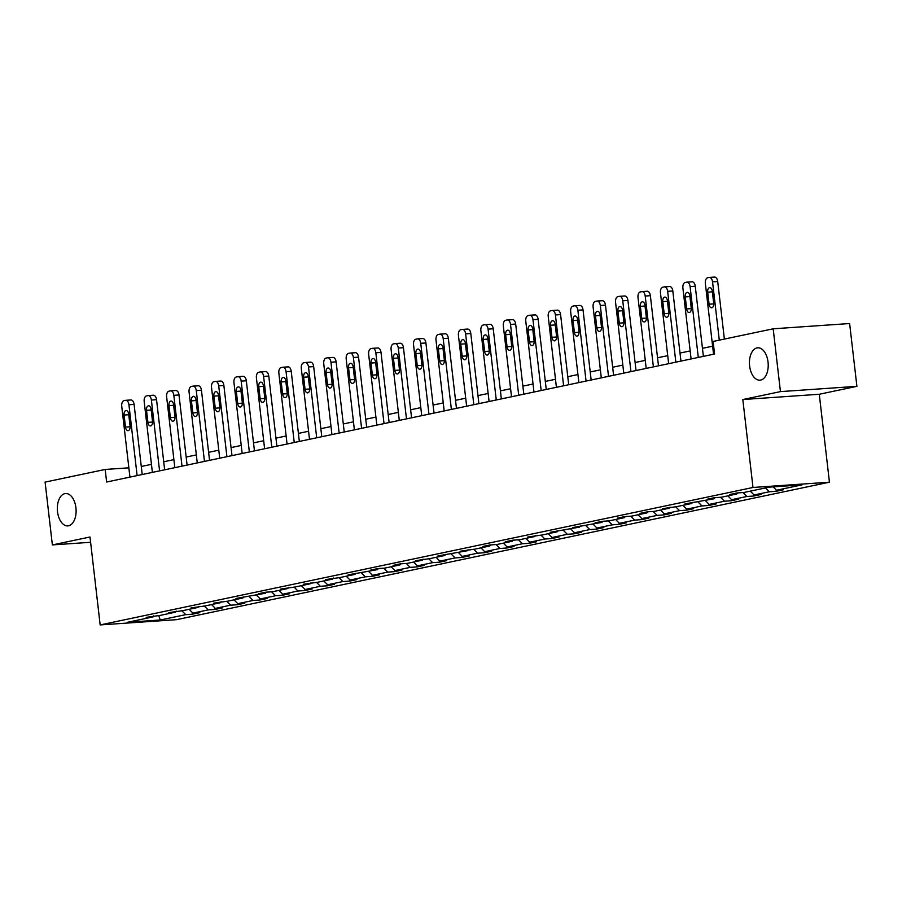 <?xml version="1.0" encoding="UTF-8"?>
<svg xmlns="http://www.w3.org/2000/svg" width="902" height="902" viewBox="0 0 902 902"><rect width="100%" height="100%" fill="white"/><g stroke="black" fill="none" stroke-linecap="round" stroke-linejoin="round"><path stroke-width="1.35" d="M749.618 365.941A16.225 9.347 86.1 0 1 757.714 347.811A16.225 9.347 86.1 0 1 768.042 362.063A16.225 9.347 86.1 0 1 759.946 380.182A16.225 9.347 86.1 0 1 749.618 365.941M57.514 511.671A16.225 9.347 86.1 0 1 65.609 493.541A16.225 9.347 86.1 0 1 75.926 507.792A16.225 9.347 86.1 0 1 67.83 525.911A16.225 9.347 86.1 0 1 57.514 511.671M856.9 386.338L780.444 391.615L742.82 399.541L819.275 394.264L856.9 386.338L849.628 323.536L773.183 328.802L713.11 341.452L714.564 354.012L106.628 482.018L105.173 469.457L45.1 482.108L52.372 544.921L90.606 542.282M819.275 394.264L829.445 482.198L176.623 619.663L100.167 624.928L753.001 487.475L829.445 482.198M780.444 391.615L773.183 328.802M773.183 486.866L776.532 490.237L783.455 489.763L776.261 491.274L776.092 489.797M181.821 610.71L185.722 614.645L160.263 620.001L127.61 622.256L153.081 616.889L146.158 617.374L160.274 615.378L175.529 612.165L168.606 612.638L182.723 610.654L197.978 607.441L191.055 607.914L205.171 605.93L220.415 602.716L213.492 603.19L227.62 601.194L242.863 597.992L235.941 598.466L265.312 593.257L258.389 593.741L265.583 592.219L272.505 591.746L287.761 588.532L280.838 589.006L294.954 587.022L310.209 583.808L303.286 584.282L317.403 582.297L332.658 579.084L325.735 579.558L339.851 577.562L355.095 574.36L348.183 574.833L377.543 569.624L370.621 570.109L377.825 568.587L384.737 568.113L399.992 564.9L393.069 565.385L400.262 563.863L407.185 563.389L422.44 560.176L415.518 560.649L429.634 558.665L444.889 555.452L437.966 555.925L467.337 550.727L460.415 551.201L474.531 549.205L489.786 545.992L482.863 546.477L490.057 544.955L496.979 544.481L512.223 541.268L505.3 541.752L512.505 540.23L519.417 539.757L534.672 536.543L527.749 537.017L541.865 535.033L557.12 531.819L550.197 532.293L579.569 527.095L572.646 527.569L602.017 522.359L595.094 522.844L602.288 521.322L609.211 520.849L624.466 517.635L617.543 518.12L624.736 516.598L631.659 516.124L646.903 512.911L639.992 513.385L647.185 511.874L654.108 511.4L669.352 508.187L662.429 508.66L676.545 506.665L691.8 503.463L684.877 503.936L714.249 498.727L707.326 499.212L714.519 497.69L721.442 497.216L736.697 494.003L729.774 494.488L736.968 492.966L743.891 492.492L769.361 487.125L802.002 484.881L776.532 490.237M765.539 487.937L769.338 491.759L776.261 491.274M769.338 491.759L754.095 494.961L761.017 494.488L753.813 495.999L753.644 494.522M742.989 492.548L746.901 496.483L753.813 495.999M746.901 496.483L731.646 499.697L738.569 499.212L731.375 500.734L731.195 499.246M720.54 497.284L724.453 501.208L731.375 500.734M724.453 501.208L709.197 504.421L716.12 503.936L708.927 505.458L708.758 503.97M698.092 502.008L702.004 505.932L708.927 505.458M702.004 505.932L686.749 509.145L693.672 508.672L686.478 510.182L686.309 508.694M675.643 506.732L679.556 510.656L686.478 510.182M679.556 510.656L664.3 513.869L671.223 513.396L664.03 514.907L663.861 513.43M653.206 511.457L657.107 515.392L664.03 514.907M657.107 515.392L641.852 518.594L648.775 518.12L641.581 519.631L641.412 518.154M630.757 516.181L634.658 520.116L641.581 519.631M634.658 520.116L619.415 523.329L626.326 522.844L619.133 524.366L618.964 522.878M608.309 520.916L612.21 524.84L619.133 524.366M612.21 524.84L596.966 528.053L603.889 527.569L596.696 529.091L596.515 527.602M585.86 525.64L589.773 529.564L596.696 529.091M589.773 529.564L574.518 532.778L581.44 532.304L574.247 533.815L574.067 532.327M563.412 530.365L567.324 534.288L574.247 533.815M567.324 534.288L552.069 537.502L558.992 537.028L551.798 538.539L551.629 537.062M540.963 535.089L544.876 539.024L551.798 538.539M544.876 539.024L529.621 542.226L536.543 541.752L529.35 543.263L529.181 541.786M518.526 539.813L522.427 543.748L529.35 543.263M522.427 543.748L507.172 546.962L514.095 546.477L506.901 547.999L506.732 546.511M496.077 544.549L499.979 548.472L506.901 547.999M499.979 548.472L484.724 551.686L491.646 551.201L484.453 552.723L484.284 551.235M473.629 549.273L477.53 553.197L484.453 552.723M477.53 553.197L462.286 556.41L469.209 555.936L462.004 557.447L461.835 555.959M451.18 553.997L455.093 557.921L462.004 557.447M455.093 557.921L439.838 561.134L446.761 560.661L439.567 562.172L439.387 560.694M428.732 558.721L432.644 562.656L439.567 562.172M432.644 562.656L417.389 565.858L424.312 565.385L417.119 566.896L416.95 565.419M406.283 563.446L410.196 567.381L417.119 566.896M410.196 567.381L394.941 570.594L401.864 570.109L394.67 571.631L394.501 570.143M383.846 568.181L387.747 572.105L394.67 571.631M387.747 572.105L372.492 575.318L379.415 574.833L372.222 576.355L372.052 574.867M361.398 572.905L365.299 576.829L372.222 576.355M365.299 576.829L350.044 580.042L356.966 579.569L349.773 581.08L349.604 579.591M338.949 577.63L342.85 581.553L349.773 581.08M342.85 581.553L327.606 584.767L334.518 584.293L327.325 585.804L327.155 584.327M316.501 582.354L320.402 586.277L327.325 585.804M320.402 586.277L305.158 589.491L312.081 589.017L304.887 590.528L304.707 589.051M294.052 587.078L297.964 591.013L304.887 590.528M297.964 591.013L282.709 594.226L289.632 593.741L282.439 595.264L282.258 593.775M271.603 591.802L275.516 595.737L282.439 595.264M275.516 595.737L260.261 598.951L267.184 598.466L259.99 599.988L259.821 598.5M249.155 596.538L253.067 600.461L259.99 599.988M253.067 600.461L237.812 603.675L244.735 603.201L237.542 604.712L237.373 603.224M226.718 601.262L230.619 605.186L237.542 604.712M230.619 605.186L215.364 608.399L222.287 607.925L215.093 609.436L214.924 607.948M204.269 605.986L208.17 609.91L215.093 609.436M208.17 609.91L192.915 613.123L199.838 612.65L192.645 614.161L192.476 612.683M185.722 614.645L192.645 614.161M737.408 492.943L736.697 494.003M750.284 491.139L754.095 494.961M714.959 497.667L714.249 498.727M727.846 495.875L731.646 499.697M692.522 502.391L691.8 503.463M705.398 500.599L709.197 504.421M670.073 507.116L669.352 508.187M682.949 505.323L686.749 509.145M647.625 511.84L646.903 512.911M660.501 510.047L664.3 513.869M625.176 516.564L624.466 517.635M638.052 514.771L641.852 518.594M602.728 521.3L602.017 522.359M615.604 519.507L619.415 523.329M580.279 526.024L579.569 527.095M593.166 524.231L596.966 528.053M557.831 530.748L557.12 531.819M570.718 528.955L574.518 532.778M535.393 535.472L534.672 536.543M548.269 533.68L552.069 537.502M512.945 540.197L512.223 541.268M525.821 538.404L529.621 542.226M490.496 544.932L489.786 545.992M503.372 543.139L507.172 546.962M468.048 549.656L467.337 550.727M480.924 547.864L484.724 551.686M445.599 554.38L444.889 555.452M458.475 552.588L462.286 556.41M423.151 559.105L422.44 560.176M436.038 557.312L439.838 561.134M400.713 563.829L399.992 564.9M413.59 562.036L417.389 565.858M378.265 568.564L377.543 569.624M391.141 566.772L394.941 570.594M355.816 573.289L355.095 574.36M368.692 571.496L372.492 575.318M333.368 578.013L332.658 579.084M346.244 576.22L350.044 580.042M310.919 582.737L310.209 583.808M323.795 580.944L327.606 584.767M288.471 587.461L287.761 588.532M301.358 585.669L305.158 589.491M266.022 592.197L265.312 593.257M278.91 590.393L282.709 594.226M243.585 596.921L242.863 597.992M256.461 595.128L260.261 598.951M221.137 601.645L220.415 602.716M234.013 599.853L237.812 603.675M198.688 606.369L197.978 607.441M211.564 604.577L215.364 608.399M176.24 611.094L175.529 612.165M189.116 609.301L192.915 613.123M153.791 615.829L153.081 616.889M742.82 399.541L753.001 487.475M100.167 624.928L89.997 536.994L52.372 544.921M128.851 467.834L105.173 469.457M712.614 346.199L702.444 348.341M690.165 350.923L679.995 353.065M667.728 355.647L657.558 357.79M645.28 360.372L635.109 362.514M622.831 365.096L612.661 367.238M600.382 369.831L590.212 371.974M577.934 374.555L567.764 376.698M555.485 379.28L545.315 381.422M533.037 384.004L522.878 386.146M510.6 388.728L500.43 390.87M488.151 393.464L477.981 395.606M465.703 398.188L455.533 400.33M443.254 402.912L433.084 405.054M420.806 407.636L410.635 409.779M398.357 412.361L388.187 414.503M375.92 417.096L365.75 419.227M353.471 421.82L343.301 423.963M331.023 426.545L320.853 428.687M308.574 431.269L298.404 433.411M286.126 435.993L275.956 438.135M263.677 440.728L253.507 442.859M241.229 445.453L231.07 447.595M218.791 450.177L208.621 452.319M196.343 454.901L186.173 457.043M173.894 459.625L163.724 461.768M151.446 464.361L141.276 466.492M158.707 615.491L160.263 620.001M129.933 477.113L121.736 406.272A5.074 2.92 -93.9 0 1 124.025 400.646L125.468 400.341A5.074 2.92 -93.9 0 1 125.705 400.308A5.074 2.92 -93.9 0 1 128.93 404.761L137.127 475.602M142.212 474.531L134.094 404.412L128.93 404.761M124.07 415.044A4.059 2.334 86.1 0 1 126.1 410.523A4.059 2.334 86.1 0 1 128.682 414.074L130.08 426.139A4.059 2.334 86.1 0 1 128.05 430.671A4.059 2.334 86.1 0 1 125.468 427.108L124.07 415.044L128.749 414.728M125.93 400.308L130.632 399.992A5.074 2.92 86.1 0 1 130.869 399.958A5.074 2.92 86.1 0 1 134.094 404.412M152.382 472.389L144.185 401.548A5.074 2.92 -93.9 0 1 146.474 395.922L147.917 395.617A5.074 2.92 -93.9 0 1 148.154 395.583A5.074 2.92 -93.9 0 1 151.378 400.037L159.575 470.878M164.649 469.807L156.542 399.676L151.378 400.037M146.519 410.32A4.059 2.334 86.1 0 1 148.548 405.787A4.059 2.334 86.1 0 1 151.13 409.35L152.517 421.414A4.059 2.334 86.1 0 1 150.499 425.947A4.059 2.334 86.1 0 1 147.917 422.384L146.519 410.32L151.198 410.004M148.379 395.583L153.081 395.256A5.074 2.92 86.1 0 1 153.317 395.234A5.074 2.92 86.1 0 1 156.542 399.676M174.819 467.664L166.622 396.824A5.074 2.92 -93.9 0 1 168.922 391.197L170.365 390.893A5.074 2.92 -93.9 0 1 170.591 390.859A5.074 2.92 -93.9 0 1 173.827 395.313L182.012 466.154M187.097 465.082L178.991 394.952L173.827 395.313M168.967 405.596A4.059 2.334 86.1 0 1 170.997 401.063A4.059 2.334 86.1 0 1 173.567 404.626L174.965 416.69A4.059 2.334 86.1 0 1 172.947 421.211A4.059 2.334 86.1 0 1 170.365 417.66L168.967 405.596L173.646 405.269M170.828 390.859L175.529 390.532A5.074 2.92 86.1 0 1 175.755 390.498A5.074 2.92 86.1 0 1 178.991 394.952M197.267 462.94L189.07 392.099A5.074 2.92 -93.9 0 1 191.371 386.462L192.814 386.169A5.074 2.92 -93.9 0 1 193.039 386.135A5.074 2.92 -93.9 0 1 196.264 390.589L204.461 461.418M209.546 460.347L201.439 390.228L196.264 390.589M191.416 400.871A4.059 2.334 86.1 0 1 193.434 396.339A4.059 2.334 86.1 0 1 196.016 399.902L197.414 411.955A4.059 2.334 86.1 0 1 195.396 416.487A4.059 2.334 86.1 0 1 192.814 412.924L191.416 400.871L196.095 400.544M193.276 386.135L197.978 385.808A5.074 2.92 86.1 0 1 198.203 385.774A5.074 2.92 86.1 0 1 201.439 390.228M219.716 458.216L211.519 387.375A5.074 2.92 -93.9 0 1 213.819 381.738L215.251 381.433A5.074 2.92 -93.9 0 1 215.488 381.411A5.074 2.92 -93.9 0 1 218.712 385.853L226.909 456.694M231.994 455.623L223.876 385.504L218.712 385.853M213.864 396.147A4.059 2.334 86.1 0 1 215.882 391.615A4.059 2.334 86.1 0 1 218.464 395.177L219.862 407.23A4.059 2.334 86.1 0 1 217.833 411.763A4.059 2.334 86.1 0 1 215.262 408.2L213.864 396.147L218.543 395.82M215.725 381.411L220.426 381.084A5.074 2.92 86.1 0 1 220.652 381.05A5.074 2.92 86.1 0 1 223.876 385.504M242.164 453.48L233.968 382.64A5.074 2.92 -93.9 0 1 236.268 377.013L237.7 376.709A5.074 2.92 -93.9 0 1 237.936 376.675A5.074 2.92 -93.9 0 1 241.161 381.129L249.358 451.97M254.443 450.899L246.325 380.779L241.161 381.129M236.313 391.412A4.059 2.334 86.1 0 1 238.331 386.89A4.059 2.334 86.1 0 1 240.913 390.453L242.311 402.506A4.059 2.334 86.1 0 1 240.282 407.039A4.059 2.334 86.1 0 1 237.7 403.476L236.313 391.412L240.992 391.096M238.173 376.675L242.863 376.359A5.074 2.92 86.1 0 1 243.1 376.326A5.074 2.92 86.1 0 1 246.325 380.779M264.613 448.756L256.416 377.915A5.074 2.92 -93.9 0 1 258.705 372.289L260.148 371.985A5.074 2.92 -93.9 0 1 260.385 371.951A5.074 2.92 -93.9 0 1 263.61 376.405L271.806 447.245M276.891 446.174L268.773 376.044L263.61 376.405M258.75 386.687A4.059 2.334 86.1 0 1 260.779 382.155A4.059 2.334 86.1 0 1 263.361 385.718L264.76 397.782A4.059 2.334 86.1 0 1 262.73 402.315A4.059 2.334 86.1 0 1 260.148 398.752L258.75 386.687L263.429 386.372M260.622 371.951L265.312 371.624A5.074 2.92 86.1 0 1 265.549 371.601A5.074 2.92 86.1 0 1 268.773 376.044M287.061 444.032L278.865 373.191A5.074 2.92 -93.9 0 1 281.153 367.565L282.597 367.261A5.074 2.92 -93.9 0 1 282.833 367.227A5.074 2.92 -93.9 0 1 286.058 371.68L294.255 442.521M299.34 441.45L291.222 371.32L286.058 371.68M281.198 381.963A4.059 2.334 86.1 0 1 283.228 377.431A4.059 2.334 86.1 0 1 285.81 380.994L287.197 393.058A4.059 2.334 86.1 0 1 285.179 397.59A4.059 2.334 86.1 0 1 282.597 394.027L281.198 381.963L285.878 381.636M283.059 367.227L287.761 366.9A5.074 2.92 86.1 0 1 287.997 366.866A5.074 2.92 86.1 0 1 291.222 371.32M309.499 439.308L301.302 368.467A5.074 2.92 -93.9 0 1 303.602 362.841L305.045 362.536A5.074 2.92 -93.9 0 1 305.271 362.503A5.074 2.92 -93.9 0 1 308.507 366.956L316.703 437.786M321.777 436.715L313.67 366.595L308.507 366.956M303.647 377.239A4.059 2.334 86.1 0 1 305.677 372.706A4.059 2.334 86.1 0 1 308.258 376.269L309.645 388.334A4.059 2.334 86.1 0 1 307.627 392.855A4.059 2.334 86.1 0 1 305.045 389.292L303.647 377.239L308.326 376.912M305.507 362.503L310.209 362.176A5.074 2.92 86.1 0 1 310.446 362.142A5.074 2.92 86.1 0 1 313.67 366.595M331.947 434.584L323.75 363.743A5.074 2.92 -93.9 0 1 326.05 358.105L327.494 357.801A5.074 2.92 -93.9 0 1 327.719 357.778A5.074 2.92 -93.9 0 1 330.944 362.221L339.141 433.061M344.226 431.99L336.119 361.871L330.944 362.221M326.096 372.515A4.059 2.334 86.1 0 1 328.114 367.982A4.059 2.334 86.1 0 1 330.696 371.545L332.094 383.598A4.059 2.334 86.1 0 1 330.076 388.131A4.059 2.334 86.1 0 1 327.494 384.568L326.096 372.515L330.775 372.188M327.956 357.778L332.658 357.451A5.074 2.92 86.1 0 1 332.883 357.417A5.074 2.92 86.1 0 1 336.119 361.871M354.396 429.848L346.199 359.019A5.074 2.92 -93.9 0 1 348.499 353.381L349.931 353.077A5.074 2.92 -93.9 0 1 350.168 353.043A5.074 2.92 -93.9 0 1 353.392 357.496L361.589 428.337M366.674 427.266L358.556 357.147L353.392 357.496M348.544 367.79A4.059 2.334 86.1 0 1 350.562 363.258A4.059 2.334 86.1 0 1 353.144 366.821L354.542 378.874A4.059 2.334 86.1 0 1 352.524 383.406A4.059 2.334 86.1 0 1 349.942 379.843L348.544 367.79L353.223 367.464M350.404 353.043L355.106 352.727A5.074 2.92 86.1 0 1 355.332 352.693A5.074 2.92 86.1 0 1 358.556 357.147M376.844 425.124L368.647 354.283A5.074 2.92 -93.9 0 1 370.947 348.657L372.379 348.352A5.074 2.92 -93.9 0 1 372.616 348.319A5.074 2.92 -93.9 0 1 375.841 352.772L384.038 423.613M389.123 422.542L381.005 352.411L375.841 352.772M370.993 363.055A4.059 2.334 86.1 0 1 373.011 358.534A4.059 2.334 86.1 0 1 375.593 362.085L376.991 374.15A4.059 2.334 86.1 0 1 374.961 378.682A4.059 2.334 86.1 0 1 372.379 375.119L370.993 363.055L375.672 362.739M372.853 348.319L377.543 347.992A5.074 2.92 86.1 0 1 377.78 347.969A5.074 2.92 86.1 0 1 381.005 352.411M399.293 420.4L391.096 349.559A5.074 2.92 -93.9 0 1 393.396 343.933L394.828 343.628A5.074 2.92 -93.9 0 1 395.065 343.594A5.074 2.92 -93.9 0 1 398.289 348.048L406.486 418.889M411.571 417.818L403.453 347.687L398.289 348.048M393.441 358.331A4.059 2.334 86.1 0 1 395.459 353.798A4.059 2.334 86.1 0 1 398.041 357.361L399.439 369.425A4.059 2.334 86.1 0 1 397.41 373.958A4.059 2.334 86.1 0 1 394.828 370.395L393.441 358.331L398.12 358.015M395.302 343.594L399.992 343.267A5.074 2.92 86.1 0 1 400.229 343.234A5.074 2.92 86.1 0 1 403.453 347.687M421.741 415.675L413.544 344.835A5.074 2.92 -93.9 0 1 415.833 339.208L417.276 338.904A5.074 2.92 -93.9 0 1 417.513 338.87A5.074 2.92 -93.9 0 1 420.738 343.324L428.935 414.153M434.02 413.093L425.902 342.963L420.738 343.324M415.878 353.607A4.059 2.334 86.1 0 1 417.908 349.074A4.059 2.334 86.1 0 1 420.49 352.637L421.888 364.701A4.059 2.334 86.1 0 1 419.858 369.222A4.059 2.334 86.1 0 1 417.276 365.671L415.878 353.607L420.558 353.28M417.739 338.87L422.44 338.543A5.074 2.92 86.1 0 1 422.677 338.509A5.074 2.92 86.1 0 1 425.902 342.963M444.19 410.951L435.993 340.11A5.074 2.92 -93.9 0 1 438.282 334.473L439.725 334.168A5.074 2.92 -93.9 0 1 439.95 334.146A5.074 2.92 -93.9 0 1 443.186 338.588L451.383 409.429M456.457 408.358L448.35 338.239L443.186 338.588M438.327 348.882A4.059 2.334 86.1 0 1 440.356 344.35A4.059 2.334 86.1 0 1 442.938 347.913L444.325 359.966A4.059 2.334 86.1 0 1 442.307 364.498A4.059 2.334 86.1 0 1 439.725 360.935L438.327 348.882L443.006 348.555M440.187 334.146L444.889 333.819A5.074 2.92 86.1 0 1 445.126 333.785A5.074 2.92 86.1 0 1 448.35 338.239M466.627 406.216L458.43 335.386A5.074 2.92 -93.9 0 1 460.73 329.749L462.174 329.444A5.074 2.92 -93.9 0 1 462.399 329.41A5.074 2.92 -93.9 0 1 465.635 333.864L473.821 404.705M478.906 403.634L470.799 333.514L465.635 333.864M460.775 344.158A4.059 2.334 86.1 0 1 462.805 339.626A4.059 2.334 86.1 0 1 465.376 343.188L466.774 355.241A4.059 2.334 86.1 0 1 464.755 359.774A4.059 2.334 86.1 0 1 462.174 356.211L460.775 344.158L465.455 343.831M462.636 329.41L467.337 329.095A5.074 2.92 86.1 0 1 467.563 329.061A5.074 2.92 86.1 0 1 470.799 333.514M489.076 401.491L480.879 330.651A5.074 2.92 -93.9 0 1 483.179 325.024L484.622 324.72A5.074 2.92 -93.9 0 1 484.848 324.686A5.074 2.92 -93.9 0 1 488.072 329.14L496.269 399.981M501.354 398.909L493.236 328.779L488.072 329.14M483.224 339.423A4.059 2.334 86.1 0 1 485.242 334.901A4.059 2.334 86.1 0 1 487.824 338.453L489.222 350.517A4.059 2.334 86.1 0 1 487.204 355.05A4.059 2.334 86.1 0 1 484.622 351.487L483.224 339.423L487.903 339.107M485.084 324.686L489.786 324.359A5.074 2.92 86.1 0 1 490.012 324.337A5.074 2.92 86.1 0 1 493.236 328.779M511.524 396.767L503.327 325.926A5.074 2.92 -93.9 0 1 505.627 320.3L507.059 319.996A5.074 2.92 -93.9 0 1 507.296 319.962A5.074 2.92 -93.9 0 1 510.521 324.416L518.718 395.256M523.803 394.185L515.685 324.055L510.521 324.416M505.672 334.698A4.059 2.334 86.1 0 1 507.691 330.166A4.059 2.334 86.1 0 1 510.273 333.729L511.671 345.793A4.059 2.334 86.1 0 1 509.641 350.326A4.059 2.334 86.1 0 1 507.071 346.763L505.672 334.698L510.352 334.383M507.533 319.962L512.235 319.635A5.074 2.92 86.1 0 1 512.46 319.601A5.074 2.92 86.1 0 1 515.685 324.055M533.973 392.043L525.776 321.202A5.074 2.92 -93.9 0 1 528.076 315.576L529.508 315.272A5.074 2.92 -93.9 0 1 529.745 315.238A5.074 2.92 -93.9 0 1 532.969 319.691L541.166 390.521M546.251 389.461L538.133 319.331L532.969 319.691M528.121 329.974A4.059 2.334 86.1 0 1 530.139 325.442A4.059 2.334 86.1 0 1 532.721 329.005L534.119 341.069A4.059 2.334 86.1 0 1 532.09 345.59A4.059 2.334 86.1 0 1 529.508 342.038L528.121 329.974L532.8 329.647M529.981 315.238L534.672 314.911A5.074 2.92 86.1 0 1 534.909 314.877A5.074 2.92 86.1 0 1 538.133 319.331M556.421 387.319L548.224 316.478A5.074 2.92 -93.9 0 1 550.513 310.84L551.956 310.536A5.074 2.92 -93.9 0 1 552.193 310.513A5.074 2.92 -93.9 0 1 555.418 314.956L563.615 385.797M568.7 384.726L560.582 314.606L555.418 314.956M550.558 325.25A4.059 2.334 86.1 0 1 552.588 320.717A4.059 2.334 86.1 0 1 555.17 324.28L556.568 336.333A4.059 2.334 86.1 0 1 554.538 340.866A4.059 2.334 86.1 0 1 551.956 337.303L550.558 325.25L555.237 324.923M552.43 310.513L557.12 310.187A5.074 2.92 86.1 0 1 557.357 310.153A5.074 2.92 86.1 0 1 560.582 314.606M578.87 382.583L570.673 311.754A5.074 2.92 -93.9 0 1 572.962 306.116L574.405 305.812A5.074 2.92 -93.9 0 1 574.642 305.778A5.074 2.92 -93.9 0 1 577.866 310.232L586.063 381.072M591.148 380.001L583.03 309.882L577.866 310.232M573.007 320.526A4.059 2.334 86.1 0 1 575.036 315.993A4.059 2.334 86.1 0 1 577.618 319.556L579.005 331.609A4.059 2.334 86.1 0 1 576.987 336.142A4.059 2.334 86.1 0 1 574.405 332.579L573.007 320.526L577.686 320.199M574.867 305.778L579.569 305.462A5.074 2.92 86.1 0 1 579.806 305.428A5.074 2.92 86.1 0 1 583.03 309.882M601.307 377.859L593.11 307.018A5.074 2.92 -93.9 0 1 595.41 301.392L596.853 301.088A5.074 2.92 -93.9 0 1 597.079 301.054A5.074 2.92 -93.9 0 1 600.315 305.507L608.512 376.348M613.586 375.277L605.479 305.147L600.315 305.507M595.455 315.79A4.059 2.334 86.1 0 1 597.485 311.269A4.059 2.334 86.1 0 1 600.067 314.821L601.454 326.885A4.059 2.334 86.1 0 1 599.435 331.417A4.059 2.334 86.1 0 1 596.853 327.854L595.455 315.79L600.134 315.474M597.316 301.054L602.017 300.738A5.074 2.92 86.1 0 1 602.254 300.704A5.074 2.92 86.1 0 1 605.479 305.147M623.756 373.135L615.559 302.294A5.074 2.92 -93.9 0 1 617.859 296.668L619.302 296.363A5.074 2.92 -93.9 0 1 619.527 296.33A5.074 2.92 -93.9 0 1 622.752 300.783L630.949 371.624M636.034 370.553L627.927 300.422L622.752 300.783M617.904 311.066A4.059 2.334 86.1 0 1 619.922 306.533A4.059 2.334 86.1 0 1 622.504 310.096L623.902 322.161A4.059 2.334 86.1 0 1 621.884 326.693A4.059 2.334 86.1 0 1 619.302 323.13L617.904 311.066L622.583 310.75M619.764 296.33L624.466 296.003A5.074 2.92 86.1 0 1 624.691 295.969A5.074 2.92 86.1 0 1 627.927 300.422M646.204 368.411L638.007 297.57A5.074 2.92 -93.9 0 1 640.307 291.944L641.739 291.639A5.074 2.92 -93.9 0 1 641.976 291.605A5.074 2.92 -93.9 0 1 645.201 296.059L653.398 366.888M658.483 365.829L650.365 295.698L645.201 296.059M640.352 306.342A4.059 2.334 86.1 0 1 642.371 301.809A4.059 2.334 86.1 0 1 644.953 305.372L646.351 317.436A4.059 2.334 86.1 0 1 644.332 321.958A4.059 2.334 86.1 0 1 641.75 318.406L640.352 306.342L645.031 306.015M642.213 291.605L646.914 291.278A5.074 2.92 86.1 0 1 647.14 291.245A5.074 2.92 86.1 0 1 650.365 295.698M668.653 363.686L660.456 292.846A5.074 2.92 -93.9 0 1 662.756 287.208L664.188 286.915A5.074 2.92 -93.9 0 1 664.424 286.881A5.074 2.92 -93.9 0 1 667.649 291.323L675.846 362.164M680.931 361.093L672.813 290.974L667.649 291.323M662.801 301.618A4.059 2.334 86.1 0 1 664.819 297.085A4.059 2.334 86.1 0 1 667.401 300.648L668.799 312.701A4.059 2.334 86.1 0 1 666.77 317.233A4.059 2.334 86.1 0 1 664.188 313.67L662.801 301.618L667.48 301.291M664.661 286.881L669.352 286.554A5.074 2.92 86.1 0 1 669.588 286.52A5.074 2.92 86.1 0 1 672.813 290.974M691.101 358.951L682.904 288.121A5.074 2.92 -93.9 0 1 685.204 282.484L686.636 282.179A5.074 2.92 -93.9 0 1 686.873 282.146A5.074 2.92 -93.9 0 1 690.098 286.599L698.295 357.44M703.38 356.369L695.262 286.25L690.098 286.599M685.249 296.893A4.059 2.334 86.1 0 1 687.268 292.361A4.059 2.334 86.1 0 1 689.85 295.924L691.248 307.977A4.059 2.334 86.1 0 1 689.218 312.509A4.059 2.334 86.1 0 1 686.636 308.946L685.249 296.893L689.929 296.566M687.11 282.146L691.8 281.83A5.074 2.92 86.1 0 1 692.037 281.796A5.074 2.92 86.1 0 1 695.262 286.25M713.55 354.227L705.353 283.386A5.074 2.92 -93.9 0 1 707.642 277.76L709.085 277.455A5.074 2.92 -93.9 0 1 709.322 277.421A5.074 2.92 -93.9 0 1 712.546 281.875L719.289 340.155M724.374 339.084L717.71 281.514L712.546 281.875M707.687 292.158A4.059 2.334 86.1 0 1 709.716 287.637A4.059 2.334 86.1 0 1 712.298 291.188L713.696 303.252A4.059 2.334 86.1 0 1 711.667 307.785A4.059 2.334 86.1 0 1 709.085 304.222L707.687 292.158L712.366 291.842M709.547 277.421L714.249 277.106A5.074 2.92 86.1 0 1 714.485 277.072A5.074 2.92 86.1 0 1 717.71 281.514M125.468 427.108L130.125 426.793M147.917 422.384L152.562 422.057M170.365 417.66L175.011 417.333M192.814 412.924L197.459 412.609M215.262 408.2L219.908 407.884M237.7 403.476L242.356 403.16M260.148 398.752L264.805 398.425M282.597 394.027L287.242 393.7M305.045 389.292L309.69 388.976M327.494 384.568L332.139 384.252M349.942 379.843L354.587 379.528M372.379 375.119L377.036 374.792M394.828 370.395L399.485 370.068M417.276 365.671L421.922 365.344M439.725 360.935L444.37 360.62M462.174 356.211L466.819 355.895M484.622 351.487L489.267 351.171M507.071 346.763L511.716 346.436M529.508 342.038L534.164 341.711M551.956 337.303L556.613 336.987M574.405 332.579L579.05 332.263M596.853 327.854L601.499 327.539M619.302 323.13L623.947 322.803M641.75 318.406L646.396 318.079M664.188 313.67L668.844 313.355M686.636 308.946L691.293 308.631M709.085 304.222L713.73 303.906M130.869 399.958L125.705 400.308M153.317 395.234L148.154 395.583M175.755 390.498L170.591 390.859M198.203 385.774L193.039 386.135M220.652 381.05L215.488 381.411M243.1 376.326L237.936 376.675M265.549 371.601L260.385 371.951M287.997 366.866L282.833 367.227M310.446 362.142L305.271 362.503M332.883 357.417L327.719 357.778M355.332 352.693L350.168 353.043M377.78 347.969L372.616 348.319M400.229 343.234L395.065 343.594M422.677 338.509L417.513 338.87M445.126 333.785L439.95 334.146M467.563 329.061L462.399 329.41M490.012 324.337L484.848 324.686M512.46 319.601L507.296 319.962M534.909 314.877L529.745 315.238M557.357 310.153L552.193 310.513M579.806 305.428L574.642 305.778M602.254 300.704L597.079 301.054M624.691 295.969L619.527 296.33M647.14 291.245L641.976 291.605M669.588 286.52L664.424 286.881M692.037 281.796L686.873 282.146M714.485 277.072L709.322 277.421"/></g></svg>
